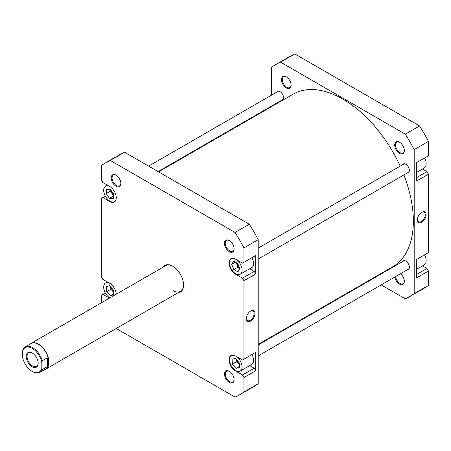 <?xml version="1.0" encoding="UTF-8"?>
<svg xmlns="http://www.w3.org/2000/svg" width="451" height="451" viewBox="0 0 451 451"><rect width="100%" height="100%" fill="white"/><g stroke="black" fill="none" stroke-linecap="round" stroke-linejoin="round"><path stroke-width="0.68" d="M22.55 351.425A14.082 8.129 60 0 1 32.196 348.364A14.082 8.129 60 0 1 41.836 362.559L42.259 360.761A14.674 8.473 -120 0 0 32.613 347.636A14.674 8.473 -120 0 0 25.273 346.909A14.674 8.473 -120 0 0 22.967 349.626L22.55 351.425L22.55 357.158A14.082 8.129 60 0 0 32.196 371.359L32.613 371.601A14.674 8.473 -120 0 0 39.953 372.329A14.674 8.473 -120 0 0 42.259 369.611L41.836 368.298A14.082 8.129 60 0 1 32.196 371.359M30.099 344.124A14.827 8.558 60 0 1 31.074 343.391A14.827 8.558 60 0 1 38.482 344.124A14.827 8.558 60 0 1 48.167 357.186A14.827 8.558 60 0 1 45.895 369.07A14.827 8.558 60 0 1 44.779 369.544M25.273 346.909L31.04 343.577A14.674 8.473 60 0 1 38.38 344.305A14.674 8.473 60 0 1 48.759 362.283A14.674 8.473 60 0 1 45.72 369.003L39.953 372.329M32.196 352.958A8.451 4.876 -120 0 0 26.22 356.408A8.451 4.876 -120 0 0 32.196 366.759A8.451 4.876 -120 0 0 38.172 363.309A8.451 4.876 -120 0 0 32.196 352.958L32.196 352.958M38.166 363.061A7.859 4.538 60 0 1 36.542 366.421A7.859 4.538 60 0 1 32.613 366.032A7.859 4.538 60 0 1 27.483 359.109A7.859 4.538 60 0 1 28.684 352.812A7.859 4.538 60 0 1 32.41 353.088M41.836 368.298L41.836 362.559M42.259 369.611L47.287 366.708L47.287 357.857L42.259 360.761M47.287 366.708L48.759 362.283L47.287 357.857M158.583 171.854L293.099 94.191A99.626 57.519 60 0 1 378.13 130.356A99.626 57.519 60 0 1 400.167 166.143M403.887 174.949A99.626 57.519 60 0 1 392.72 266.75L258.209 344.412M109.875 186.584A8.896 5.136 -120 0 0 105.528 186.201A8.896 5.136 -120 0 0 104.164 193.332A8.896 5.136 -120 0 0 109.976 201.169A8.896 5.136 -120 0 0 114.424 201.608A8.896 5.136 -120 0 0 116.268 197.656M235.772 370.632A8.896 5.136 -120 0 0 240.22 371.077A8.896 5.136 -120 0 0 241.584 363.946A8.896 5.136 -120 0 0 235.772 356.11A8.896 5.136 -120 0 0 231.324 355.67A8.896 5.136 -120 0 0 229.965 362.796A8.896 5.136 -120 0 0 235.772 370.632M240.22 371.077L251.754 364.419A8.896 5.136 -120 0 0 251.957 354.514M235.772 273.796A8.896 5.136 -120 0 0 240.22 274.236A8.896 5.136 -120 0 0 241.584 267.11A8.896 5.136 -120 0 0 235.772 259.269A8.896 5.136 -120 0 0 231.324 258.829A8.896 5.136 -120 0 0 229.965 265.96A8.896 5.136 -120 0 0 235.772 273.796M240.22 274.236L251.754 267.578A8.896 5.136 -120 0 0 251.957 257.673M229.271 251.647A6.821 3.935 60 0 1 224.451 243.292A6.821 3.935 60 0 1 229.271 240.507L229.271 240.507A6.821 3.935 60 0 1 234.097 248.862A6.821 3.935 60 0 1 229.271 251.647M229.486 240.637A6.224 3.597 -120 0 0 226.582 240.445A6.224 3.597 -120 0 0 225.624 245.434A6.224 3.597 -120 0 0 229.694 250.919A6.224 3.597 -120 0 0 232.806 251.23A6.224 3.597 -120 0 0 234.092 248.608M229.271 382.375A6.821 3.935 60 0 1 224.451 374.026A6.821 3.935 60 0 1 229.271 371.241L229.271 371.241A6.821 3.935 60 0 1 234.097 379.59A6.821 3.935 60 0 1 229.271 382.375M229.486 371.37A6.224 3.597 -120 0 0 226.582 371.173A6.224 3.597 -120 0 0 225.624 376.162A6.224 3.597 -120 0 0 229.694 381.647A6.224 3.597 -120 0 0 232.806 381.958A6.224 3.597 -120 0 0 234.092 379.342M116.059 186.28A6.821 3.935 60 0 1 111.234 177.931A6.821 3.935 60 0 1 116.059 175.146L116.059 175.146A6.821 3.935 60 0 1 120.879 183.495A6.821 3.935 60 0 1 116.059 186.28M116.273 175.276A6.224 3.597 -120 0 0 113.364 175.078A6.224 3.597 -120 0 0 112.412 180.067A6.224 3.597 -120 0 0 116.476 185.553A6.224 3.597 -120 0 0 119.588 185.863A6.224 3.597 -120 0 0 120.874 183.247M163.138 267.144A15.419 8.902 60 0 1 172.665 266.169L172.665 266.169A15.419 8.902 60 0 1 183.568 285.055A15.419 8.902 60 0 1 177.959 292.823M172.88 266.299A14.827 8.558 -120 0 0 165.675 265.678L31.074 343.391M250.66 311.049L250.66 311.049A6.117 3.529 -60 0 1 254.984 313.546A6.117 3.529 -60 0 1 250.66 321.039A6.117 3.529 -60 0 1 246.336 318.541A6.117 3.529 -60 0 1 250.66 311.049L250.66 311.049M246.336 318.288A5.525 3.191 120 0 0 247.475 320.582A5.525 3.191 120 0 0 250.237 320.311A5.525 3.191 120 0 0 253.851 315.441A5.525 3.191 120 0 0 253 311.015A5.525 3.191 120 0 0 250.446 311.179M237.091 263.142A4.149 2.396 -120 0 0 239.103 266.851M237.175 360.394A4.149 2.396 -120 0 0 239.244 363.816M111.38 287.772A4.149 2.396 -120 0 0 113.404 291.149M111.335 190.728A4.149 2.396 -120 0 0 113.72 194.573M249.702 365.603L254.223 368.213L255.689 370.756L255.689 352.355L254.223 353.206M249.702 268.762L254.223 271.378L255.689 273.915L255.689 255.52L254.223 256.365M105.325 292.947L102.851 294.373L109.407 298.162M102.851 294.373L101.379 295.225L101.379 302.796M235.986 273.915L235.563 274.157A9.189 5.305 -120 0 1 229.559 266.062A9.189 5.305 -120 0 1 230.968 258.694A9.189 5.305 -120 0 1 235.563 259.15L242.48 263.142L243.952 262.296L243.952 247.887L258.209 239.656L258.209 383.716A133.958 77.341 -120 0 1 253.902 386.541L239.644 394.772A133.958 77.341 -120 0 1 235.044 397.089L116.206 328.475M239.644 394.772A133.958 77.341 -120 0 0 243.952 391.947L243.952 377.532L242.48 374.99L254.223 368.213M255.689 273.915L243.952 280.697L243.952 359.137L242.48 359.983L235.563 355.986A9.189 5.305 -120 0 0 230.968 355.535A9.189 5.305 -120 0 0 229.559 362.897A9.189 5.305 -120 0 0 235.563 370.998L242.48 374.99M243.952 280.697L242.48 278.154L254.223 271.378M235.563 274.157L242.48 278.154M243.952 247.887A133.958 77.341 -120 0 0 235.044 232.462L110.286 160.432A133.958 77.341 -120 0 0 105.686 162.749A133.958 77.341 -120 0 0 101.379 165.573L101.379 179.988L102.851 182.525L109.768 186.522A9.189 5.305 -120 0 1 115.772 194.623A9.189 5.305 -120 0 1 114.362 201.986A9.189 5.305 -120 0 1 109.768 201.535L102.851 197.538L101.379 198.384L101.379 276.824L102.851 279.366L109.768 283.358A9.189 5.305 -120 0 1 116.257 294.21M258.209 239.656A133.958 77.341 -120 0 0 249.302 224.232L124.544 152.201A133.958 77.341 -120 0 0 119.943 154.518L105.686 162.749M243.952 359.137L255.689 352.355M255.689 370.756L243.952 377.532M258.209 383.716L243.952 391.947M243.952 262.296L255.689 255.52M124.544 152.201L110.286 160.432M235.044 232.462L249.302 224.232M173.083 290.624A14.827 8.558 -120 0 0 180.496 291.357A14.827 8.558 -120 0 0 183.568 284.806M105.325 196.106L102.851 197.538M233.804 269.568L237.919 271.829L239.887 268.79L237.745 263.497L233.629 261.242L231.662 264.275L233.804 269.568L237.998 267.15L239.571 268.012M232.062 359.176L232.378 364.098L236.087 368.292L239.487 367.565L239.171 362.643L235.456 358.449L232.062 359.176M106.69 291.701L110.472 295.749L113.765 294.791L113.269 289.79L109.48 285.742L106.194 286.695L106.69 291.701L110.878 289.277L113.494 292.073M109.875 283.42A8.896 5.136 -120 0 0 105.528 283.042A8.896 5.136 -120 0 0 104.142 290.072A8.896 5.136 -120 0 0 109.83 297.919M106.199 193.609L109.503 198.35L113.28 198.649L113.759 194.206L110.456 189.459L106.678 189.161L106.199 193.609L110.394 191.185L113.59 195.779M236.166 262.634L237.998 267.15M235.315 262.166L231.662 264.275M236.437 359.554L236.572 361.674L232.378 364.098M239.408 366.375L236.087 368.292M236.572 361.674L239.306 364.769M113.675 293.9L110.472 295.749M110.653 286.994L110.878 289.277M113.562 196.005L109.503 198.35M110.563 189.612L110.394 191.185M424.504 158.053A8.896 5.136 60 0 1 424.301 167.958L416.707 172.344M424.504 254.894A8.896 5.136 60 0 1 424.301 264.799L416.707 269.179M400.578 273.701A6.821 3.935 60 0 1 404.338 281.306A6.821 3.935 60 0 1 399.518 284.085A6.821 3.935 60 0 1 394.811 277.027M395.589 276.581A6.224 3.597 -120 0 0 399.936 283.363A6.224 3.597 -120 0 0 403.047 283.668A6.224 3.597 -120 0 0 404.333 281.052M399.518 153.357A6.821 3.935 60 0 1 394.693 145.002A6.821 3.935 60 0 1 399.518 142.217L399.518 142.217A6.821 3.935 60 0 1 404.338 150.572A6.821 3.935 60 0 1 399.518 153.357M399.733 142.347A6.224 3.597 -120 0 0 396.824 142.155A6.224 3.597 -120 0 0 395.871 147.144A6.224 3.597 -120 0 0 399.936 152.63A6.224 3.597 -120 0 0 403.047 152.94A6.224 3.597 -120 0 0 404.333 150.324M286.3 87.99A6.821 3.935 60 0 1 281.48 79.641A6.821 3.935 60 0 1 286.3 76.856L286.3 76.856A6.821 3.935 60 0 1 291.12 85.205A6.821 3.935 60 0 1 286.3 87.99M286.515 76.986A6.224 3.597 -120 0 0 283.606 76.788A6.224 3.597 -120 0 0 282.653 81.778A6.224 3.597 -120 0 0 286.723 87.263A6.224 3.597 -120 0 0 289.835 87.573A6.224 3.597 -120 0 0 291.12 84.957M421.741 222.264A6.117 3.529 -60 0 1 417.417 219.767A6.117 3.529 -60 0 1 421.741 212.274L421.741 212.274A6.117 3.529 -60 0 1 426.065 214.772A6.117 3.529 -60 0 1 421.741 222.264M417.423 219.513A5.525 3.191 120 0 0 418.562 221.813A5.525 3.191 120 0 0 421.324 221.537A5.525 3.191 120 0 0 424.932 216.672A5.525 3.191 120 0 0 424.081 212.241A5.525 3.191 120 0 0 421.527 212.404M402.585 164.75A5.04 2.909 60 0 1 403.284 164.001A5.04 2.909 60 0 1 405.804 164.249A5.04 2.909 60 0 1 409.102 168.691A5.04 2.909 60 0 1 408.33 172.733A5.04 2.909 60 0 1 407.326 172.964M402.585 261.586A5.04 2.909 60 0 1 403.284 260.836A5.04 2.909 60 0 1 405.804 261.09A5.04 2.909 60 0 1 409.102 265.532A5.04 2.909 60 0 1 408.33 269.568A5.04 2.909 60 0 1 407.326 269.805M276.79 92.122A5.04 2.909 60 0 1 277.489 91.373A5.04 2.909 60 0 1 280.009 91.621A5.04 2.909 60 0 1 283.307 96.063A5.04 2.909 60 0 1 282.529 100.105A5.04 2.909 60 0 1 281.531 100.336M271.626 95.105L271.626 67.284A133.958 77.341 60 0 1 275.927 64.459L290.185 56.228A133.958 77.341 60 0 1 294.785 53.911L419.543 125.942A133.958 77.341 60 0 1 428.45 141.366L428.45 155.775L416.707 162.557L416.707 180.952L428.45 174.176L426.984 171.634L422.457 169.024M428.45 174.176L428.45 252.616L416.707 259.393L416.707 277.793L428.45 271.012L426.984 268.475L422.457 265.859M275.927 64.459A133.958 77.341 60 0 1 280.528 62.142L405.291 134.172A133.958 77.341 60 0 1 414.193 149.597L414.193 293.657A133.958 77.341 60 0 1 409.891 296.482L424.143 288.251A133.958 77.341 60 0 0 428.45 285.427L428.45 271.012M271.626 106.058L271.626 106.588M371.252 279.146L371.709 279.411M381.196 284.891L405.291 298.799A133.958 77.341 60 0 0 409.891 296.482M414.193 149.597L428.45 141.366M428.45 285.427L414.193 293.657M280.528 62.142L294.785 53.911M419.543 125.942L405.291 134.172M416.707 177.564L426.984 171.634M416.707 274.405L426.984 268.475M235.986 370.756L235.563 370.998M110.191 201.287L109.768 201.535M180.496 291.357L45.895 369.07M148.633 166.109L278.493 91.136M158.121 171.589L283.234 99.355M258.209 344.942L404.288 260.605M258.209 355.895L409.029 268.819M258.209 248.106L404.288 163.764M258.209 259.06L409.029 171.983M114.424 201.608L115.371 201.061M231.324 258.829L232.276 258.282M231.324 355.67L232.276 355.123M105.528 283.042L107.372 281.976M105.528 186.201L107.372 185.141"/></g></svg>
